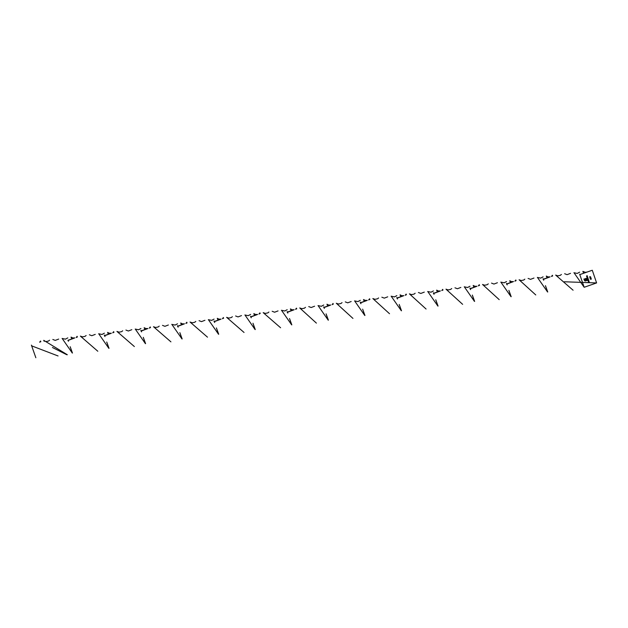 <?xml version="1.0" encoding="UTF-8"?>
<svg xmlns="http://www.w3.org/2000/svg" width="628" height="628" viewBox="0 0 628 628"><rect width="100%" height="100%" fill="white"/><g stroke="black" fill="none" stroke-linecap="round" stroke-linejoin="round"><path stroke-width="0.94" d="M547.742 291.996L545.449 285.661L547.538 291.989M543.259 279.429L549.469 277.121L543.259 279.224M511.184 296.691L508.892 290.356L510.98 296.691M506.694 284.123L512.903 281.815L506.702 283.919M474.627 301.385L472.327 295.05L474.423 301.385M470.137 288.817L476.346 286.509L470.144 288.613M438.061 306.079L435.769 299.752L437.857 306.079M433.579 293.512L439.788 291.204L433.579 293.307M401.504 310.781L399.212 304.447L401.3 310.774M397.022 298.214L403.231 295.906L397.022 298.002M364.947 315.476L362.646 309.141L364.742 315.468M360.456 302.908L366.666 300.6L360.464 302.696M328.389 320.17L326.089 313.835L328.177 320.162M323.899 307.602L330.108 305.294L323.907 307.39M287.279 312.312L287.82 313.089M323.671 306.841L323.962 307.375M287.341 312.297L293.551 309.989L287.341 312.085M305.483 307.327L304.423 308.183L301.919 308.701L299.729 307.94L316.402 323.122M318.161 305.718L328.169 320.107M291.824 324.864L289.532 318.529L291.62 324.857M250.713 317.014L251.263 317.784M287.122 311.567L287.396 312.069M250.776 316.991L256.985 314.683L250.784 316.779M268.925 312.022L267.858 312.885L265.361 313.403L263.171 312.634L280.606 327.769M281.595 310.413L291.612 324.802M255.266 329.559L252.974 323.224L255.062 329.551M214.156 321.709L214.698 322.478M250.556 316.261L250.839 316.763M214.219 321.685L220.428 319.377L214.226 321.481M232.368 316.716L231.3 317.58L228.796 318.098L226.606 317.328L244.049 332.471M245.038 315.107L255.046 329.504M218.709 334.253L216.409 327.918L218.505 334.245M177.598 326.403L178.14 327.172M213.999 320.955L214.281 321.465M177.661 326.379L183.871 324.072L177.661 326.175M195.803 321.41L194.743 322.274L192.239 322.792L190.048 322.023L207.491 337.165M208.48 319.801L218.489 334.198M182.144 338.947L179.851 332.612L181.939 338.947M141.041 331.097L141.583 331.867M177.441 325.649L177.716 326.16M141.104 331.074L147.305 328.766L141.104 330.87M159.245 326.113L158.178 326.968L155.681 327.486L153.491 326.717L170.926 341.86M171.915 324.495L181.932 338.892M145.586 343.642L143.294 337.307L145.382 343.642M104.476 335.792L105.017 336.561M140.876 330.344L141.159 330.854M104.538 335.768L110.748 333.46L104.546 335.564M122.688 330.807L121.62 331.663L119.116 332.181L116.926 331.411L134.368 346.554M135.358 329.19L145.366 343.587M109.029 348.336L106.729 342.009L108.825 348.336M67.918 340.486L68.46 341.255M104.319 335.046L104.601 335.548M67.981 340.47L74.19 338.162L67.989 340.258M86.122 335.501L85.063 336.357L82.558 336.875L80.368 336.106L97.811 351.248M98.8 333.884L108.809 348.281M72.463 353.038L70.171 346.703L72.259 353.03M35.851 357.748L31.4 345.11L31.902 345.957L58.066 355.958M49.565 340.195L48.489 341.059L45.993 341.569L43.811 340.8L44.18 341.263L43.74 340.329L67.337 354.757M52.438 347.496L66.772 354.718M62.243 338.586L72.251 352.975M323.836 307.618L324.378 308.395M360.229 302.147L360.519 302.68M342.04 302.633L340.98 303.489L338.476 304.007L336.286 303.245L352.96 318.42M354.718 301.024L364.727 315.413M360.394 302.924L360.943 303.701M396.794 297.452L397.077 297.986M378.606 297.939L377.538 298.795L375.034 299.313L372.844 298.543L389.525 313.725M391.275 296.33L401.292 310.719M396.959 298.229L397.5 299.007M433.351 292.758L433.634 293.292M415.163 293.245L414.095 294.1L411.599 294.618L409.409 293.849L426.082 309.031M427.833 291.627L437.849 306.024M433.516 293.535L434.058 294.304M469.909 288.064L470.199 288.597M451.72 288.55L450.661 289.406L448.156 289.924L445.966 289.155L462.64 304.337M464.398 286.933L474.407 301.33M470.074 288.841L470.615 289.61M506.474 283.369L506.757 283.903M488.286 283.856L487.218 284.712L484.714 285.23L482.524 284.46L499.205 299.642M500.956 282.239L510.964 296.636M506.639 284.146L507.181 284.916M543.032 278.675L543.314 279.201M524.843 279.154L523.776 280.017L521.279 280.535L519.089 279.766L535.763 294.948M537.513 277.545L547.53 291.942M591.089 278.18L590.108 278.526L591.089 278.18M591.074 278.188L590.108 278.526M589.794 276.658L590.626 276.815L589.998 277.246L589.794 276.658L590.626 276.815M590.116 276.791L589.606 277.05M588.891 280.944L588.248 281.171L588.891 280.944M588.632 280.645L588.475 281.399M587.518 279.837L588.585 279.782L588.342 280.269L587.518 279.837M588.342 280.269L587.855 280.033L588.342 280.269M590.838 279.279L590.32 279.138L590.948 278.706L591.333 278.903L590.822 279.279M590.948 278.706L591.129 279.295M587.643 277.058L586.811 276.948L587.431 276.446L586.897 276.94L587.643 277.058L586.945 277.293M579.84 274.585L592.283 270.252L596.6 282.938L584.158 287.279L579.66 274.208M587.047 277.6L587.855 277.631L587.612 278.118L587.047 277.6M587.69 277.27L587.596 278.126L587.125 277.882M587.368 276.249L586.536 276.139L587.156 275.629L586.623 276.132L587.368 276.249L586.67 276.485M588.326 279.122L587.682 279.452L587.635 278.29L588.208 278.73L587.643 279.115L588.373 279.209L587.682 279.444M587.996 278.165L587.463 278.636L587.91 278.738M587.643 279.115L588.051 279.224L587.643 279.115M588.781 280.402L587.816 280.732M584.613 280.74L583.899 279.052L586.709 278.589L586.874 279.334L585.822 278.636L584.197 279.201L584.55 280.229L585.532 280.724L587.156 280.151L584.849 280.096L584.558 279.405L585.869 279.915L585.853 278.95L586.152 279.813L587.164 279.46L587.455 280.3L584.613 280.74M585.751 278.408L587.094 279.256M586.419 278.675L584.181 279.201L584.55 280.229M584.527 280.229L585.532 280.724M584.825 279.311L585.61 280.002M587.164 279.46L587.431 280.3L585.327 280.999M590.03 277.921L590.791 277.38L590.03 277.921M589.276 281.87L588.342 282.2L588.656 281.556L589.276 281.87L588.342 282.192M543.196 279.452L543.738 280.221M561.401 274.46L560.341 275.323L557.837 275.841L555.647 275.072L573.089 290.214M564.282 281.768L596.6 282.938M574.078 272.85L584.158 287.279M587.596 278.126L587.109 277.882M587.753 277.654L587.376 277.474L587.565 278.031M587.447 276.54L586.976 276.713M587.141 275.637L586.701 275.904M586.607 276.132L587.062 276.249M590.336 279.052L590.807 279.162M590.924 278.706L591.317 278.903M587.463 278.636L587.886 278.738L587.463 278.636M588.161 278.644L587.627 279.115L588.028 279.224M588.569 279.782L588.326 280.269M587.51 279.837L587.91 279.703M588.499 279.798L587.926 279.994L588.318 280.174M588.475 280.677L588.711 281.305M588.436 281.297L588.452 280.802L588.624 281.328M588.428 280.802L588.46 281.289M585.728 278.408L586.238 278.377M586.395 278.675L585.806 278.636L586.395 278.675M584.927 280.685L585.508 280.724L584.927 280.685M585.743 280.3L587.054 279.845M585.838 278.958L586.152 279.813M590.807 277.482L590.014 277.914M590.689 278.675L590.092 278.526M590.775 278.063L590.179 278.494L590.775 278.063L590.179 278.494L590.681 278.581M296.777 308.788L295.553 309.337L296.487 308.144M327.683 306.111L326.952 304.219L328.695 305.067L330.744 305.059M318.004 305.577L321.332 306.291L323.75 305.012L321.348 306.291L318.004 305.577M308.725 306.582L311.158 307.532L314.612 306.213M260.22 313.482L258.987 314.039L259.929 312.838M291.125 310.805L290.387 308.913L292.138 309.761L294.179 309.753M281.438 310.271L284.767 310.986L287.184 309.706L284.79 310.986L281.438 310.271M272.167 311.276L274.601 312.226L278.047 310.907M223.662 318.176L222.43 318.734L223.372 317.533M254.56 315.507L253.83 313.615L255.572 314.455L257.621 314.447M244.881 314.973L248.209 315.68L250.627 314.4L248.233 315.68L244.881 314.973M235.602 315.97L238.043 316.92L241.49 315.601M187.097 322.871L185.872 323.428L186.806 322.235M218.002 320.202L217.272 318.31L219.015 319.15L221.064 319.142M208.323 319.668L211.652 320.382L214.07 319.095L211.667 320.374L208.323 319.668M199.045 320.665L201.478 321.622L204.932 320.296M150.539 327.565L149.307 328.122L150.249 326.929M181.445 324.896L180.707 323.004L182.458 323.852L184.499 323.836M171.766 324.362L175.086 325.076L177.504 323.789L175.11 325.069L171.766 324.362M162.487 325.359L164.921 326.317L168.375 324.99M113.982 332.267L112.75 332.816L113.692 331.623M144.88 329.59L144.15 327.698L145.9 328.546L147.941 328.53M135.201 329.056L138.529 329.771L140.947 328.483L138.553 329.763L135.201 329.056M125.922 330.053L128.363 331.011L131.809 329.684M77.417 336.961L76.192 337.511L77.134 336.318M108.322 334.284L107.592 332.393L109.335 333.24L111.384 333.233M98.643 333.751L101.972 334.465L104.389 333.178L101.995 334.465L98.643 333.751M89.364 334.755L91.806 335.705L95.252 334.379M40.859 341.656L39.635 342.205L40.569 341.012M71.765 338.979L71.035 337.087L72.754 337.927L74.818 337.927M62.086 338.445L65.422 339.159L67.832 337.872M52.807 339.45L55.24 340.4L58.694 339.073M333.335 304.093L332.11 304.643L333.052 303.45M364.24 301.416L363.51 299.525L365.253 300.372L367.301 300.365M354.561 300.883L357.889 301.597L360.307 300.31L357.913 301.597L354.561 300.883M345.282 301.887L347.724 302.837L351.17 301.519M369.9 299.399L368.667 299.949L369.609 298.755M400.805 296.722L400.067 294.83L401.818 295.678L403.859 295.67M391.118 296.188L394.455 296.903L396.865 295.615L394.47 296.903L391.118 296.188M381.848 297.193L384.281 298.143L387.727 296.816M406.457 294.705L405.233 295.254L406.167 294.061M437.363 292.028L436.633 290.136L438.375 290.984L440.416 290.976M427.684 291.494L431.012 292.208L433.43 290.921L431.028 292.208L427.684 291.494M418.405 292.499L420.839 293.449L424.293 292.122M443.015 290.01L441.79 290.56L442.724 289.367M473.92 287.334L473.19 285.442L474.933 286.289L476.982 286.274M464.241 286.8L467.57 287.514L469.987 286.227L467.593 287.506L464.241 286.8M454.962 287.797L457.396 288.754L460.85 287.428M479.58 285.308L478.348 285.866L479.29 284.672M510.478 282.639L509.748 280.747L511.498 281.595L513.539 281.579M500.799 282.105L504.127 282.82L506.545 281.532L504.151 282.812L500.799 282.105M491.52 283.102L493.961 284.06L497.407 282.733M516.138 280.614L514.905 281.171L515.847 279.978M547.043 277.945L546.305 276.053L548.056 276.893L550.097 276.885M537.356 277.411L540.692 278.126L543.102 276.838L540.708 278.118L537.356 277.411M528.085 278.408L530.519 279.358L533.973 278.039M552.695 275.92L551.47 276.477L552.405 275.276M583.6 273.266L582.87 271.359L585.351 272.34L587.094 272.057M573.921 272.717L577.242 273.431L579.668 272.144M564.643 273.714L567.076 274.664L570.53 273.345M592.071 284.523L593.334 284.115"/></g></svg>
